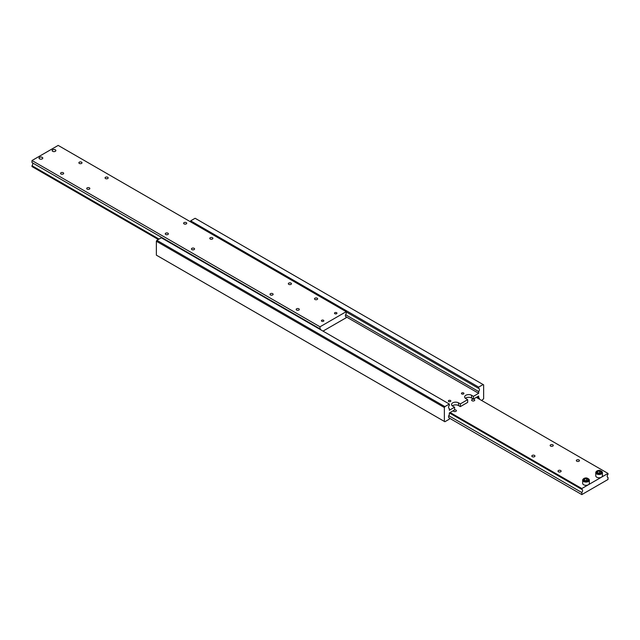 <?xml version="1.0" encoding="UTF-8"?>
<svg xmlns="http://www.w3.org/2000/svg" width="640" height="640" viewBox="0 0 640 640"><rect width="100%" height="100%" fill="white"/><g stroke="black" fill="none" stroke-linecap="round" stroke-linejoin="round"><path stroke-width="0.96" d="M448.76 408.152L449.336 408.488A2.224 1.28 -60 0 1 449.016 408.384A2.224 1.28 -60 0 1 448.552 407.368A2.224 1.28 -60 0 1 449.336 405.344L449.336 404.048L444.888 406.616L156.888 240.336L156.36 241.248L156.36 255.152L444.36 421.432L444.36 407.52L444.888 406.616M346.184 311.928L478.664 388.416A2.224 1.28 -60 0 1 478.984 388.52A2.224 1.28 -60 0 1 479.448 389.536A2.224 1.28 -60 0 1 478.664 391.56L345.608 314.736M477.144 396.912L478.664 397.784A2.224 1.28 -60 0 1 478.984 397.888A2.224 1.28 -60 0 1 479.448 398.904A2.224 1.28 -60 0 1 479.432 399.2M448.76 417.528L449.336 417.856A2.224 1.28 -60 0 1 449.016 417.76A2.224 1.28 -60 0 1 448.552 416.744A2.224 1.28 -60 0 1 449.336 414.72L449.336 412.96L454.576 409.936L454.576 407.216L452.744 406.16A4.072 2.352 180 0 1 451.552 404.496A4.072 2.352 180 0 1 452.744 402.832A4.072 2.352 180 0 1 458.504 402.832L460.336 403.896L467.664 399.664L465.832 398.6A4.072 2.352 180 0 1 464.64 396.944A4.072 2.352 180 0 1 465.832 395.28A4.072 2.352 180 0 1 471.592 395.28L473.424 396.336L478.664 393.312L478.664 391.56M467.664 399.664L467.664 402.384L460.336 406.616L458.504 405.56A4.072 2.352 0 0 0 452.744 405.56A4.072 2.352 0 0 0 452.296 405.856M473.424 396.336L473.424 399.056L471.592 398A4.072 2.352 0 0 0 465.832 398A4.072 2.352 0 0 0 465.392 398.304M450.472 400.52A1.232 0.712 180 0 1 450.832 401.024A1.232 0.712 180 0 1 450.072 401.68A1.232 0.712 180 0 1 448.728 401.52A1.232 0.712 180 0 1 448.368 401.024A1.232 0.712 180 0 1 449.128 400.368A1.232 0.712 180 0 1 450.472 400.52M463.56 392.96A1.232 0.712 180 0 1 463.92 393.464A1.232 0.712 180 0 1 463.16 394.12A1.232 0.712 180 0 1 461.824 393.968A1.232 0.712 180 0 1 461.456 393.464A1.232 0.712 180 0 1 462.216 392.808A1.232 0.712 180 0 1 463.56 392.96M449.336 417.856L449.336 419.16L444.888 421.728L444.36 421.432M449.336 404.048L161.336 237.768L156.888 240.336M156.36 241.248L444.36 407.52M449.336 408.488L449.336 410.24L454.576 407.216M478.664 388.416L478.664 387.112L483.112 384.544L483.64 384.848L483.64 398.752L481.672 400.496M478.664 397.784L478.664 396.032L473.424 399.056M190.664 221.896L190.664 220.84L195.112 218.272L483.112 384.544M345.552 316.464L478.664 393.312M460.336 403.896L460.336 406.616M190.664 220.84L478.664 387.112M55.32 149.824L55.28 149.808A1.824 1.056 180 0 1 55.28 151.296A1.824 1.056 180 0 1 52.704 151.296A1.824 1.056 180 0 1 52.704 149.808A1.824 1.056 180 0 1 55.28 149.808L55.32 149.824A1.872 1.08 180 0 1 55.864 150.568A1.872 1.08 180 0 1 54.712 151.552A1.872 1.08 180 0 1 52.672 151.312A1.872 1.08 180 0 1 52.12 150.552A1.872 1.08 180 0 1 53.28 149.552A1.872 1.08 180 0 1 55.32 149.784A1.872 1.08 180 0 1 55.864 150.552M52.12 150.568A1.872 1.08 180 0 1 52.672 149.824A1.872 1.08 180 0 1 52.688 149.816M345.608 316.552L346.184 316.888A2.224 1.28 -60 0 1 345.856 316.784A2.224 1.28 -60 0 1 345.4 315.768A2.224 1.28 -60 0 1 346.184 313.744L346.184 311.688L320 326.8L320 328.856A2.224 1.28 -60 0 1 320.328 328.96A2.224 1.28 -60 0 1 320.776 329.824M159.064 239.08L32 165.728A2.224 1.28 120 0 0 32.784 163.704A2.224 1.28 120 0 0 32.576 162.912M346.184 311.688L58.184 145.408L32 160.528L32 162.584L320 328.856M270.464 294.936A1.552 0.896 180 0 1 270.016 294.304A1.552 0.896 180 0 1 270.968 293.472A1.552 0.896 180 0 1 272.664 293.672A1.552 0.896 180 0 1 273.112 294.304A1.552 0.896 180 0 1 272.16 295.128A1.552 0.896 180 0 1 270.464 294.936M296.648 310.056A1.552 0.896 180 0 1 296.192 309.416A1.552 0.896 180 0 1 297.152 308.592A1.552 0.896 180 0 1 298.84 308.784A1.552 0.896 180 0 1 299.296 309.416A1.552 0.896 180 0 1 298.336 310.248A1.552 0.896 180 0 1 296.648 310.056M288.792 284.352A1.552 0.896 180 0 1 288.336 283.72A1.552 0.896 180 0 1 289.296 282.896A1.552 0.896 180 0 1 290.984 283.088A1.552 0.896 180 0 1 291.44 283.72A1.552 0.896 180 0 1 290.488 284.552A1.552 0.896 180 0 1 288.792 284.352M314.976 299.472A1.552 0.896 180 0 1 314.52 298.84A1.552 0.896 180 0 1 315.48 298.008A1.552 0.896 180 0 1 317.168 298.208A1.552 0.896 180 0 1 317.624 298.84A1.552 0.896 180 0 1 316.664 299.664A1.552 0.896 180 0 1 314.976 299.472M61.016 174.008A1.552 0.896 180 0 1 60.56 173.376A1.552 0.896 180 0 1 61.512 172.544A1.552 0.896 180 0 1 63.208 172.744A1.552 0.896 180 0 1 63.664 173.376A1.552 0.896 180 0 1 62.704 174.2A1.552 0.896 180 0 1 61.016 174.008M87.192 189.128A1.552 0.896 180 0 1 86.736 188.488A1.552 0.896 180 0 1 87.696 187.664A1.552 0.896 180 0 1 89.384 187.856A1.552 0.896 180 0 1 89.84 188.488A1.552 0.896 180 0 1 88.888 189.32A1.552 0.896 180 0 1 87.192 189.128M79.336 163.424A1.552 0.896 180 0 1 78.888 162.792A1.552 0.896 180 0 1 79.84 161.968A1.552 0.896 180 0 1 81.536 162.16A1.552 0.896 180 0 1 81.984 162.792A1.552 0.896 180 0 1 81.032 163.624A1.552 0.896 180 0 1 79.336 163.424M105.52 178.544A1.552 0.896 180 0 1 105.064 177.912A1.552 0.896 180 0 1 106.024 177.08A1.552 0.896 180 0 1 107.712 177.28A1.552 0.896 180 0 1 108.168 177.912A1.552 0.896 180 0 1 107.208 178.736A1.552 0.896 180 0 1 105.52 178.544M334.84 313.704A1.232 0.712 180 0 1 334.48 313.2A1.232 0.712 180 0 1 335.24 312.544A1.232 0.712 180 0 1 336.576 312.696A1.232 0.712 180 0 1 336.944 313.2A1.232 0.712 180 0 1 336.184 313.856A1.232 0.712 180 0 1 334.84 313.704M321.744 321.256A1.232 0.712 180 0 1 321.384 320.752A1.232 0.712 180 0 1 322.144 320.096A1.232 0.712 180 0 1 323.488 320.256A1.232 0.712 180 0 1 323.848 320.752A1.232 0.712 180 0 1 323.088 321.416A1.232 0.712 180 0 1 321.744 321.256M165.736 234.472A1.552 0.896 180 0 1 165.288 233.84A1.552 0.896 180 0 1 166.24 233.008A1.552 0.896 180 0 1 167.936 233.208A1.552 0.896 180 0 1 168.384 233.84A1.552 0.896 180 0 1 167.432 234.664A1.552 0.896 180 0 1 165.736 234.472M191.92 249.592A1.552 0.896 180 0 1 191.464 248.952A1.552 0.896 180 0 1 192.424 248.128A1.552 0.896 180 0 1 194.112 248.32A1.552 0.896 180 0 1 194.568 248.952A1.552 0.896 180 0 1 193.608 249.784A1.552 0.896 180 0 1 191.92 249.592M184.064 223.888A1.552 0.896 180 0 1 183.616 223.256A1.552 0.896 180 0 1 184.568 222.432A1.552 0.896 180 0 1 186.264 222.624A1.552 0.896 180 0 1 186.712 223.256A1.552 0.896 180 0 1 185.76 224.088A1.552 0.896 180 0 1 184.064 223.888M210.248 239.008A1.552 0.896 180 0 1 209.792 238.376A1.552 0.896 180 0 1 210.752 237.544A1.552 0.896 180 0 1 212.44 237.744A1.552 0.896 180 0 1 212.896 238.376A1.552 0.896 180 0 1 211.936 239.2A1.552 0.896 180 0 1 210.248 239.008M39.576 158.872A1.872 1.08 180 0 1 39.032 158.112A1.872 1.08 180 0 1 40.184 157.112A1.872 1.08 180 0 1 42.224 157.344A1.872 1.08 180 0 1 42.776 158.112A1.872 1.08 180 0 1 41.616 159.104A1.872 1.08 180 0 1 39.576 158.872M39.032 158.128A1.872 1.08 180 0 1 39.576 157.384A1.872 1.08 180 0 1 39.592 157.376A1.824 1.056 180 0 1 42.192 157.36L42.224 157.384A1.872 1.08 180 0 1 42.776 158.128M42.224 157.384L42.192 157.36A1.824 1.056 180 0 1 42.192 158.856A1.824 1.056 180 0 1 39.608 158.856A1.824 1.056 180 0 1 39.608 157.36L39.576 157.384M32 165.728L32 166.576L158.328 239.504M32 160.528L320 326.8M346.184 316.888L346.184 317.736L323.008 331.112M583.648 478.776A3.336 1.92 0 0 0 582.672 480.136A3.336 1.92 0 0 0 583.648 481.496A3.336 1.92 0 0 0 588.36 481.496A3.336 1.92 0 0 0 589.336 480.136L589.336 483.4A3.336 1.92 180 0 1 588.36 484.76L601.456 477.208A3.336 1.92 180 0 1 596.744 477.208A3.336 1.92 180 0 1 595.768 475.848L595.768 472.584A3.336 1.92 0 0 0 596.744 473.944A3.336 1.92 0 0 0 601.456 473.944A3.336 1.92 0 0 0 602.432 472.584A3.336 1.92 0 0 0 601.456 471.216M600.408 473.408L599.648 472.84L597.584 473.16M607.424 477.088L608 477.416A2.224 1.28 -60 0 1 607.672 477.312A2.224 1.28 -60 0 1 607.216 476.296A2.224 1.28 -60 0 1 608 474.272L608 473.424L476.304 397.392M449.392 412.936L581.816 489.392A2.224 1.28 -60 0 1 582.144 489.488A2.224 1.28 -60 0 1 582.6 490.504A2.224 1.28 -60 0 1 581.816 492.536L448.76 415.712M560.664 470.528A1.552 0.896 180 0 1 561.112 471.16A1.552 0.896 180 0 1 560.16 471.984A1.552 0.896 180 0 1 558.464 471.792A1.552 0.896 180 0 1 558.016 471.16A1.552 0.896 180 0 1 558.968 470.328A1.552 0.896 180 0 1 560.664 470.528M534.48 455.408A1.552 0.896 180 0 1 534.936 456.04A1.552 0.896 180 0 1 533.976 456.872A1.552 0.896 180 0 1 532.288 456.68A1.552 0.896 180 0 1 531.832 456.04A1.552 0.896 180 0 1 532.792 455.216A1.552 0.896 180 0 1 534.48 455.408M578.984 459.944A1.552 0.896 180 0 1 579.44 460.576A1.552 0.896 180 0 1 578.488 461.408A1.552 0.896 180 0 1 576.792 461.208A1.552 0.896 180 0 1 576.336 460.576A1.552 0.896 180 0 1 577.296 459.752A1.552 0.896 180 0 1 578.984 459.944M552.808 444.832A1.552 0.896 180 0 1 553.264 445.464A1.552 0.896 180 0 1 552.304 446.288A1.552 0.896 180 0 1 550.616 446.096A1.552 0.896 180 0 1 550.16 445.464A1.552 0.896 180 0 1 551.112 444.632A1.552 0.896 180 0 1 552.808 444.832M454.576 409.816A1.552 0.896 180 0 1 455.936 410.064A1.552 0.896 180 0 1 456.384 410.696A1.552 0.896 180 0 1 455.432 411.52A1.552 0.896 180 0 1 453.736 411.328A1.552 0.896 180 0 1 453.288 410.696A1.552 0.896 180 0 1 453.288 410.688M474.264 399.48A1.552 0.896 180 0 1 474.712 400.112A1.552 0.896 180 0 1 473.76 400.944A1.552 0.896 180 0 1 472.064 400.744A1.552 0.896 180 0 1 471.616 400.112A1.552 0.896 180 0 1 472.568 399.288A1.552 0.896 180 0 1 474.264 399.48M587.32 480.968L586.56 480.4L584.496 480.72M581.816 489.392L581.816 488.544L588.36 484.76A3.336 1.92 180 0 1 583.648 484.76A3.336 1.92 180 0 1 582.672 483.4L582.672 480.136L583.744 478.576C586.096 477.352 587.968 477.872 589.336 480.136A3.336 1.92 0 0 0 588.36 478.776M586.56 478.584L588.072 479.456L587.52 480.648L585.456 480.968L583.944 480.096L584.496 478.904L586.56 478.584L586.56 480.4M584.496 480.416L584.496 478.904M581.816 488.544L450.12 412.512M608 477.416L608 479.472L581.816 494.592L449.336 418.104M581.816 494.592L581.816 492.536M596.744 471.216A3.336 1.92 0 0 0 595.768 472.584L596.832 471.016C599.192 469.792 601.056 470.312 602.432 472.584L602.432 475.848A3.336 1.92 180 0 1 601.456 477.208L608 473.424M601.16 471.896L600.608 473.088L598.544 473.408L597.032 472.536L597.584 471.344L599.648 471.024L601.16 471.896M597.584 472.856L597.584 471.344M599.648 471.024L599.648 472.84M471.592 395.28L471.592 398M458.504 402.832L458.504 405.56M597.056 471.04A2.888 1.664 0 0 0 597.056 473.4A2.888 1.664 0 0 0 601.144 473.4A2.888 1.664 0 0 0 601.144 471.04A2.888 1.664 0 0 0 597.056 471.04M583.968 478.6A2.888 1.664 0 0 0 583.968 480.952A2.888 1.664 0 0 0 588.048 480.952A2.888 1.664 0 0 0 588.048 478.6A2.888 1.664 0 0 0 583.968 478.6"/></g></svg>
